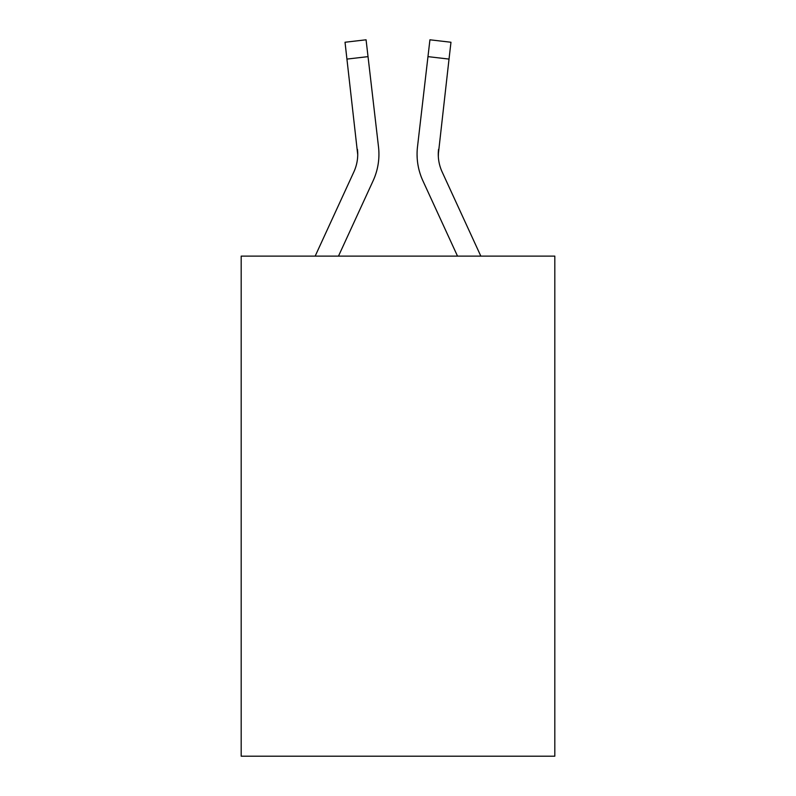 <?xml version="1.0" encoding="UTF-8"?>
<svg xmlns="http://www.w3.org/2000/svg" width="796" height="796" viewBox="0 0 796 796"><rect width="100%" height="100%" fill="white"/><g stroke="black" fill="none" stroke-linecap="round" stroke-linejoin="round"><path stroke-width="1.19" d="M554.812 256.113L554.812 756.2L241.188 756.2L241.188 256.113L554.812 256.113M315.166 256.113L353.862 171.926A42.377 42.377 0 0 0 357.732 154.732L345.026 42.248L366.07 39.8L368.031 56.635L346.976 59.083M338.489 256.113L373.115 180.782A63.571 63.571 -0.4 0 0 378.508 146.902L368.031 56.635M480.834 256.113L442.138 171.926A42.377 42.377 0 0 1 438.268 154.732L449.024 59.083L427.969 56.635L429.93 39.8L450.974 42.248L429.93 39.8L450.974 42.248L429.93 39.8L450.974 42.248L429.93 39.8L450.974 42.248L429.93 39.8L450.974 42.248L429.93 39.8L450.974 42.248L429.93 39.8L450.974 42.248L429.93 39.8L450.974 42.248L429.93 39.8L450.974 42.248L429.93 39.8L450.974 42.248L429.93 39.8L450.974 42.248L429.93 39.8L450.974 42.248L429.93 39.8L450.974 42.248L429.93 39.8L450.974 42.248L429.93 39.8L450.974 42.248L429.93 39.8L450.974 42.248L429.93 39.8L450.974 42.248L429.93 39.8L450.974 42.248L429.93 39.8L450.974 42.248L429.93 39.8L450.974 42.248L429.93 39.8L450.974 42.248L429.93 39.8L450.974 42.248L429.93 39.8L450.974 42.248L429.93 39.8L450.974 42.248L449.024 59.083M417.074 154.842L417.184 157.976M457.511 256.113L422.885 180.782A63.571 63.571 0.4 0 1 417.492 146.902L427.969 56.635M438.337 156.722L438.546 149.34A42.377 42.377 0.4 0 0 442.138 171.926M353.862 171.926A42.377 42.377 -0.4 0 0 357.454 149.34L357.732 154.732M378.209 144.355L378.508 146.902M417.492 146.902L417.791 144.355M450.974 42.248L429.93 39.8L450.974 42.248M345.026 42.248L366.07 39.8"/></g></svg>
